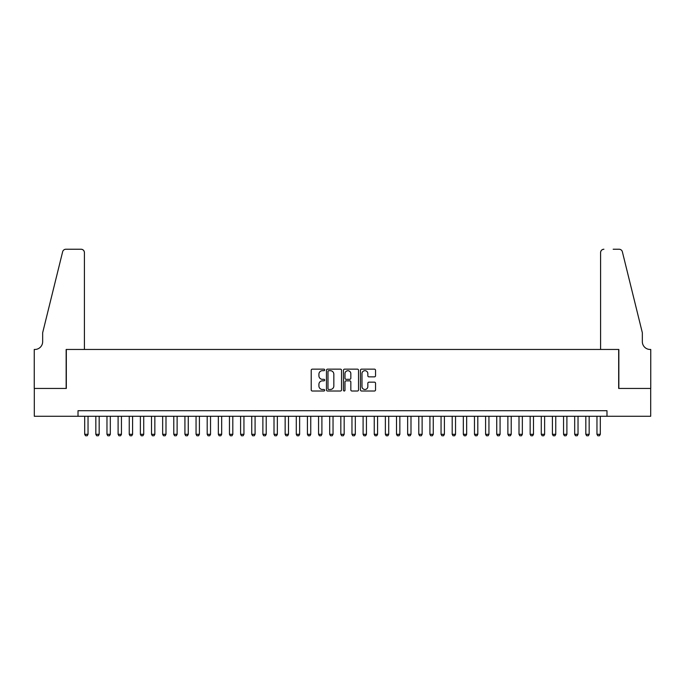 <?xml version="1.0" encoding="UTF-8"?>
<svg xmlns="http://www.w3.org/2000/svg" width="685" height="685" viewBox="0 0 685 685"><rect width="100%" height="100%" fill="white"/><g stroke="black" fill="none" stroke-linecap="round" stroke-linejoin="round"><path stroke-width="1.03" d="M324.681 369.917A0.762 0.762 0 0 0 323.919 369.155L312.3 369.155A1.096 1.096 0 0 0 311.213 370.251L311.213 389.919A1.096 1.096 0 0 0 312.3 391.015L323.919 391.015A0.762 0.762 0 0 0 324.681 390.253A0.762 0.762 0 0 0 323.919 389.482L322.412 389.482A3.502 3.502 0 0 1 318.919 385.989L318.919 384.345A3.502 3.502 0 0 1 322.412 380.851L323.919 380.851A0.762 0.762 0 0 0 324.681 380.081A0.762 0.762 0 0 0 323.919 379.319L322.412 379.319A3.502 3.502 0 0 1 318.919 375.825L318.919 374.181A3.502 3.502 0 0 1 322.412 370.688L323.919 370.688A0.762 0.762 0 0 0 324.681 369.917M374.447 376.861A1.096 1.096 0 0 0 375.543 375.765L375.543 370.251A1.096 1.096 0 0 0 374.447 369.155L361.543 369.155A1.096 1.096 0 0 0 360.456 370.251L360.456 389.919A1.096 1.096 0 0 0 361.543 391.015L374.447 391.015A1.096 1.096 0 0 0 375.543 389.919L375.543 383.257A1.096 1.096 0 0 0 374.447 382.161L368.924 382.161A1.096 1.096 0 0 0 367.836 383.257L367.836 386.563A2.92 2.92 0 0 1 364.908 389.482A2.92 2.92 0 0 1 361.988 386.563L361.988 373.608A2.92 2.92 0 0 1 364.908 370.688A2.92 2.92 0 0 1 367.836 373.608L367.836 375.765A1.096 1.096 0 0 0 368.924 376.861L374.447 376.861M78.013 416.274L34.31 416.274L34.31 388.438L66.325 388.438L66.325 349.461L618.675 349.461L618.675 388.438L650.69 388.438L650.69 416.274L606.987 416.274L606.987 410.709L78.013 410.709L78.013 416.274L606.987 416.274M341.541 370.251A1.096 1.096 0 0 0 340.454 369.155L327.55 369.155A1.096 1.096 0 0 0 326.462 370.251L326.462 389.919A1.096 1.096 0 0 0 327.55 391.015L340.454 391.015A1.096 1.096 0 0 0 341.541 389.919L341.541 370.251M344.546 369.155L357.45 369.155A1.096 1.096 0 0 1 358.538 370.251L358.538 389.919A1.096 1.096 0 0 1 357.45 391.015L351.927 391.015A1.096 1.096 0 0 1 350.831 389.919L350.831 381.939A1.096 1.096 0 0 0 349.744 380.851L346.079 380.851A1.096 1.096 0 0 0 344.983 381.939L344.983 390.253A0.762 0.762 0 0 1 344.221 391.015A0.762 0.762 0 0 1 343.459 390.253L343.459 370.251A1.096 1.096 0 0 1 344.546 369.155M328.757 370.688A0.762 0.762 0 0 0 327.987 371.45L327.987 388.72A0.762 0.762 0 0 0 328.757 389.482L330.341 389.482A3.502 3.502 0 0 0 333.835 385.989L333.835 374.181A3.502 3.502 0 0 0 330.341 370.688L328.757 370.688M350.831 373.659A2.92 2.92 0 0 0 347.911 370.739A2.92 2.92 0 0 0 344.983 373.659L344.983 378.223A1.096 1.096 0 0 0 346.079 379.319L349.744 379.319A1.096 1.096 0 0 0 350.831 378.223L350.831 373.659M84.7 416.274L84.7 434.316L88.04 434.316L88.04 416.274M88.04 434.316L87.201 435.763L85.531 435.763L84.7 434.316M84.418 349.461L84.418 252.577A3.339 3.339 0 0 0 81.078 249.237L65.88 249.237A3.339 3.339 0 0 0 62.635 251.772L42.658 332.756L42.658 341.661A7.792 7.792 0 0 1 34.866 349.461L34.25 349.461L34.25 388.438L66.154 388.438L66.154 349.461L84.418 349.461L84.418 252.577C84.204 250.564 83.091 249.443 81.078 249.237L71.831 249.237M62.635 251.772C63.482 249.939 63.482 249.939 62.635 251.772C63.482 249.939 63.482 249.939 62.635 251.772M42.658 341.661A7.792 7.792 0 0 1 34.866 349.461M600.582 349.461L600.582 252.577L600.582 349.461L618.846 349.461L618.846 388.438L650.75 388.438L650.75 349.461L650.133 349.461A7.792 7.792 0 0 1 642.342 341.661A7.792 7.792 0 0 0 650.133 349.461M636.219 307.925L622.365 251.772L642.342 332.756L642.342 341.661M613.169 249.237L619.12 249.237A3.339 3.339 0 0 1 622.365 251.772C621.518 249.939 621.518 249.939 622.365 251.772C621.518 249.939 621.518 249.939 622.365 251.772M603.922 249.237A3.339 3.339 0 0 0 600.582 252.577C600.796 250.564 601.909 249.443 603.922 249.237M95.831 416.274L95.831 434.316L99.171 434.316L99.171 416.274M99.171 434.316L98.34 435.763L96.671 435.763L95.831 434.316M106.971 416.274L106.971 434.316L110.311 434.316L110.311 416.274M110.311 434.316L109.472 435.763L107.802 435.763L106.971 434.316M118.103 416.274L118.103 434.316L121.45 434.316L121.45 416.274M121.45 434.316L120.611 435.763L118.942 435.763L118.103 434.316M129.242 416.274L129.242 434.316L132.582 434.316L132.582 416.274M132.582 434.316L131.751 435.763L130.073 435.763L129.242 434.316M140.382 416.274L140.382 434.316L143.722 434.316L143.722 416.274M143.722 434.316L142.882 435.763L141.213 435.763L140.382 434.316M151.513 416.274L151.513 434.316L154.853 434.316L154.853 416.274M154.853 434.316L154.022 435.763L152.353 435.763L151.513 434.316M162.653 416.274L162.653 434.316L165.993 434.316L165.993 416.274M165.993 434.316L165.153 435.763L163.484 435.763L162.653 434.316M173.785 416.274L173.785 434.316L177.124 434.316L177.124 416.274M177.124 434.316L176.293 435.763L174.624 435.763L173.785 434.316M184.924 416.274L184.924 434.316L188.264 434.316L188.264 416.274M188.264 434.316L187.425 435.763L185.755 435.763L184.924 434.316M196.056 416.274L196.056 434.316L199.403 434.316L199.403 416.274M199.403 434.316L198.564 435.763L196.895 435.763L196.056 434.316M207.195 416.274L207.195 434.316L210.535 434.316L210.535 416.274M210.535 434.316L209.704 435.763L208.035 435.763L207.195 434.316M218.335 416.274L218.335 434.316L221.675 434.316L221.675 416.274M221.675 434.316L220.835 435.763L219.166 435.763L218.335 434.316M229.466 416.274L229.466 434.316L232.806 434.316L232.806 416.274M232.806 434.316L231.975 435.763L230.306 435.763L229.466 434.316M240.606 416.274L240.606 434.316L243.946 434.316L243.946 416.274M243.946 434.316L243.107 435.763L241.437 435.763L240.606 434.316M251.737 416.274L251.737 434.316L255.077 434.316L255.077 416.274M255.077 434.316L254.246 435.763L252.577 435.763L251.737 434.316M262.877 416.274L262.877 434.316L266.217 434.316L266.217 416.274M266.217 434.316L265.378 435.763L263.708 435.763L262.877 434.316M274.009 416.274L274.009 434.316L277.356 434.316L277.356 416.274M277.356 434.316L276.517 435.763L274.848 435.763L274.009 434.316M285.148 416.274L285.148 434.316L288.488 434.316L288.488 416.274M288.488 434.316L287.657 435.763L285.988 435.763L285.148 434.316M296.288 416.274L296.288 434.316L299.628 434.316L299.628 416.274M299.628 434.316L298.788 435.763L297.119 435.763L296.288 434.316M307.419 416.274L307.419 434.316L310.759 434.316L310.759 416.274M310.759 434.316L309.928 435.763L308.259 435.763L307.419 434.316M318.559 416.274L318.559 434.316L321.899 434.316L321.899 416.274M321.899 434.316L321.059 435.763L319.39 435.763L318.559 434.316M329.69 416.274L329.69 434.316L333.038 434.316L333.038 416.274M333.038 434.316L332.199 435.763L330.53 435.763L329.69 434.316M340.83 416.274L340.83 434.316L344.17 434.316L344.17 416.274M344.17 434.316L343.339 435.763L341.661 435.763L340.83 434.316M351.962 416.274L351.962 434.316L355.309 434.316L355.309 416.274M355.309 434.316L354.47 435.763L352.801 435.763L351.962 434.316M363.101 416.274L363.101 434.316L366.441 434.316L366.441 416.274M366.441 434.316L365.61 435.763L363.94 435.763L363.101 434.316M374.241 416.274L374.241 434.316L377.581 434.316L377.581 416.274M377.581 434.316L376.741 435.763L375.072 435.763L374.241 434.316M385.372 416.274L385.372 434.316L388.712 434.316L388.712 416.274M388.712 434.316L387.881 435.763L386.212 435.763L385.372 434.316M396.512 416.274L396.512 434.316L399.852 434.316L399.852 416.274M399.852 434.316L399.012 435.763L397.343 435.763L396.512 434.316M407.643 416.274L407.643 434.316L410.991 434.316L410.991 416.274M410.991 434.316L410.152 435.763L408.483 435.763L407.643 434.316M418.783 416.274L418.783 434.316L422.123 434.316L422.123 416.274M422.123 434.316L421.292 435.763L419.622 435.763L418.783 434.316M429.923 416.274L429.923 434.316L433.262 434.316L433.262 416.274M433.262 434.316L432.423 435.763L430.754 435.763L429.923 434.316M441.054 416.274L441.054 434.316L444.394 434.316L444.394 416.274M444.394 434.316L443.563 435.763L441.894 435.763L441.054 434.316M452.194 416.274L452.194 434.316L455.534 434.316L455.534 416.274M455.534 434.316L454.694 435.763L453.025 435.763L452.194 434.316M463.325 416.274L463.325 434.316L466.665 434.316L466.665 416.274M466.665 434.316L465.834 435.763L464.165 435.763L463.325 434.316M474.465 416.274L474.465 434.316L477.805 434.316L477.805 416.274M477.805 434.316L476.965 435.763L475.296 435.763L474.465 434.316M485.596 416.274L485.596 434.316L488.944 434.316L488.944 416.274M488.944 434.316L488.105 435.763L486.436 435.763L485.596 434.316M496.736 416.274L496.736 434.316L500.076 434.316L500.076 416.274M500.076 434.316L499.245 435.763L497.575 435.763L496.736 434.316M507.876 416.274L507.876 434.316L511.215 434.316L511.215 416.274M511.215 434.316L510.376 435.763L508.707 435.763L507.876 434.316M519.007 416.274L519.007 434.316L522.347 434.316L522.347 416.274M522.347 434.316L521.516 435.763L519.846 435.763L519.007 434.316M530.147 416.274L530.147 434.316L533.487 434.316L533.487 416.274M533.487 434.316L532.647 435.763L530.978 435.763L530.147 434.316M541.278 416.274L541.278 434.316L544.618 434.316L544.618 416.274M544.618 434.316L543.787 435.763L542.118 435.763L541.278 434.316M552.418 416.274L552.418 434.316L555.758 434.316L555.758 416.274M555.758 434.316L554.927 435.763L553.249 435.763L552.418 434.316M563.549 416.274L563.549 434.316L566.897 434.316L566.897 416.274M566.897 434.316L566.058 435.763L564.389 435.763L563.549 434.316M574.689 416.274L574.689 434.316L578.029 434.316L578.029 416.274M578.029 434.316L577.198 435.763L575.528 435.763L574.689 434.316M585.829 416.274L585.829 434.316L589.168 434.316L589.168 416.274M589.168 434.316L588.329 435.763L586.66 435.763L585.829 434.316M596.96 416.274L596.96 434.316L600.3 434.316L600.3 416.274M600.3 434.316L599.469 435.763L597.799 435.763L596.96 434.316"/></g></svg>
